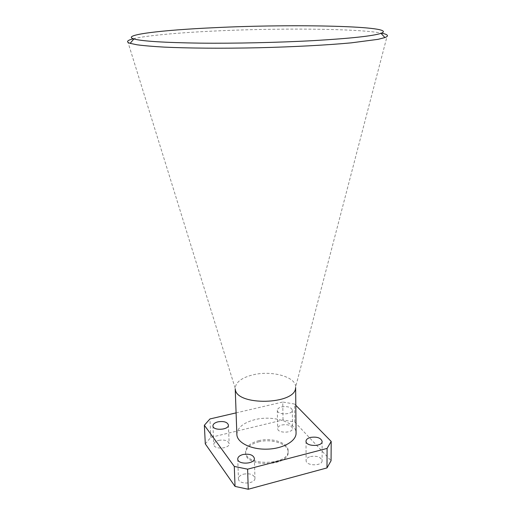 <?xml version="1.0" encoding="UTF-8"?>
<svg xmlns="http://www.w3.org/2000/svg" width="515" height="515" viewBox="0 0 515 515"><rect width="100%" height="100%" fill="white"/><g stroke="black" fill="none" stroke-linecap="round" stroke-linejoin="round"><path stroke-width="0.39" stroke-dasharray="2.58 1.93" d="M127.662 41.226L235.207 388.329C235.728 382.046 241.889 377.495 253.67 374.682C272.184 370.324 296.054 376.954 295.636 386.958L387.325 35.329M236.868 434.473C237.357 427.63 243.37 422.686 254.919 419.641C273.059 414.929 296.473 422.229 296.067 433.128M133.321 38.773C145.938 35.632 177.186 32.812 213.017 31.093C277.167 27.932 358.073 28.46 381.557 33.14M310.519 456.548C316.976 455.608 320.832 456.979 322.094 460.668C322.499 466.333 305.71 466.094 306.103 460.449C306.232 458.665 307.706 457.365 310.519 456.548M218.778 440.37C224.604 439.482 228.061 440.583 229.149 443.66C229.767 448.868 213.641 449.775 213.796 444.522C213.912 442.643 215.566 441.258 218.778 440.37M281.982 424.972C287.885 424.135 291.406 425.274 292.539 428.383C292.977 433.308 277.347 433.456 277.649 428.525C277.765 426.903 279.214 425.718 281.982 424.972M243.582 474.148C249.949 473.137 253.734 474.463 254.944 478.126C255.549 484.158 238.239 484.847 238.451 478.776C238.567 476.671 240.28 475.126 243.582 474.148M205.298 443.879L210.822 437.377L283.025 419.95L294.786 422.062L331.068 460.7M258.517 441.902C271.592 438.349 288.439 443.879 288.136 451.977C289.597 466.687 244.857 467.697 245.642 452.943C245.977 447.87 250.271 444.188 258.517 441.902M281.699 406.882C287.647 406.071 291.194 407.165 292.34 410.172C292.784 414.942 277.019 415.096 277.334 410.32C277.45 408.756 278.905 407.61 281.699 406.882M236.089 412.876L282.754 402.022L283.025 419.95M294.786 422.062L294.606 404.056L295.803 405.279M294.606 404.056L282.754 402.022M210.822 437.377L209.94 418.952M258.491 440.75C271.566 437.203 288.426 442.72 288.123 450.799C289.578 465.483 244.818 466.493 245.603 451.764C245.938 446.705 250.232 443.029 258.491 440.75M235.207 388.329L235.233 389.018M295.636 386.958L295.642 387.647M245.603 451.764L245.642 452.943M288.123 450.799L288.136 451.977M237.743 459.026L238.451 478.776M254.384 458.382L254.944 478.126M277.334 410.32L277.649 428.525M292.34 410.172L292.539 428.383M212.933 425.866L213.796 444.522M228.415 425.023L229.149 443.66M306.007 441.207L306.103 460.449M322.139 441.4L322.094 460.668"/><path stroke-width="0.77" d="M295.578 387.892C295.346 404.816 236.301 406.155 235.31 389.256M295.642 387.647L296.067 433.128C296.337 441.181 282.844 448.855 266.815 449.164C250.792 449.576 236.964 442.527 236.868 434.473L235.233 389.018M381.557 33.14C384.866 33.81 386.791 34.537 387.325 35.329C387.776 36.044 386.977 36.784 384.937 37.563L378.087 39.333L351.217 42.854C327.147 45.101 293.228 46.916 257.706 47.773C222.184 48.526 188.22 48.255 164.073 47.103C152.839 46.466 143.84 45.7 137.067 44.799L130.147 43.344C128.068 42.661 127.244 41.953 127.662 41.226C128.158 40.408 130.044 39.591 133.321 38.773M313.802 40.601C350.625 38.438 373.027 36.018 381.003 33.34C400.696 25.969 293.441 23.742 214.066 27.707C161.903 30.057 120.368 34.911 133.881 38.953C141.992 41.213 163.963 42.61 199.801 43.138C234.724 43.524 278.647 42.552 313.802 40.601M326.993 467.923L327.083 448.423L331.19 441.426L331.068 460.7L326.993 467.923L248.249 489.25L235.04 486.418L205.298 443.879L204.358 425.255L209.94 418.952L236.089 412.876M310.461 437.422C316.976 436.508 320.864 437.834 322.139 441.4C322.545 446.891 305.607 446.679 306.007 441.207C306.135 439.475 307.622 438.22 310.461 437.422M217.961 421.843C223.838 420.98 227.321 422.036 228.415 425.023C229.027 430.057 212.766 430.952 212.933 425.866C213.043 424.045 214.723 422.706 217.961 421.843M242.919 454.539C249.344 453.548 253.168 454.829 254.384 458.382C254.989 464.227 237.518 464.91 237.743 459.026C237.859 456.985 239.591 455.485 242.919 454.539M235.04 486.418L234.286 466.435L204.358 425.255M234.286 466.435L247.612 469.171L248.249 489.25M327.083 448.423L247.612 469.171M295.803 405.279L331.19 441.426M133.881 38.953L130.147 43.344M381.003 33.34L384.937 37.563"/></g></svg>
